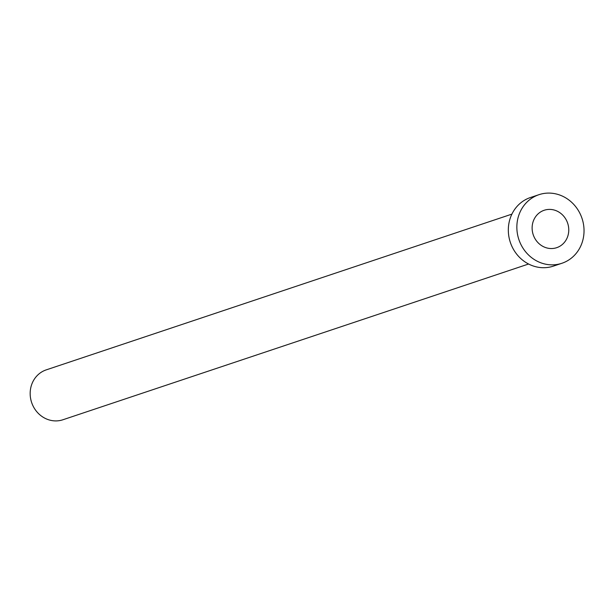 <?xml version="1.0" encoding="UTF-8"?>
<svg xmlns="http://www.w3.org/2000/svg" width="614" height="614" viewBox="0 0 614 614"><rect width="100%" height="100%" fill="white"/><g stroke="black" fill="none" stroke-linecap="round" stroke-linejoin="round"><path stroke-width="0.92" d="M551.748 248.54A19.725 18.159 71.5 0 0 556.698 247.68A19.725 18.159 71.5 0 0 568.364 225.852A19.725 18.159 71.5 0 0 549.146 209.405A19.725 18.159 71.5 0 0 544.188 210.264A19.725 18.159 71.5 0 0 532.522 232.092A19.725 18.159 71.5 0 0 551.748 248.54M528.593 264.012L62.935 419.753A26.302 24.215 -108.5 0 1 56.327 420.905A26.302 24.215 -108.5 0 1 30.7 398.97A26.302 24.215 -108.5 0 1 46.25 369.866L511.907 214.125M561.917 263.268L553.391 266.123A36.165 33.294 -108.5 0 1 544.303 267.704A36.165 33.294 -108.5 0 1 509.06 237.541A36.165 33.294 -108.5 0 1 530.442 197.524L538.977 194.676A36.165 33.294 -108.5 0 1 548.064 193.095A36.165 33.294 -108.5 0 1 583.3 223.258A36.165 33.294 -108.5 0 1 561.917 263.268A36.165 33.294 -108.5 0 1 552.83 264.849A36.165 33.294 -108.5 0 1 517.587 234.686A36.165 33.294 -108.5 0 1 538.977 194.676"/></g></svg>
